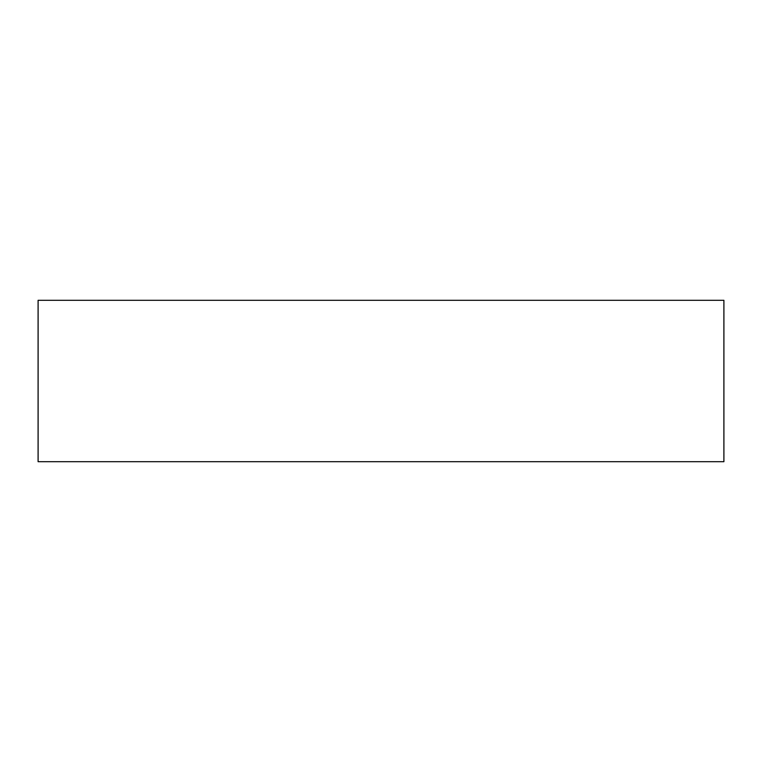 <?xml version="1.0" encoding="UTF-8"?>
<svg xmlns="http://www.w3.org/2000/svg" width="762" height="762" viewBox="0 0 762 762"><rect width="100%" height="100%" fill="white"/><g stroke="black" fill="none" stroke-linecap="round" stroke-linejoin="round"><path stroke-width="1.14" d="M38.1 300.314L38.1 461.686L723.9 461.686L723.9 300.314L38.1 300.314"/></g></svg>
